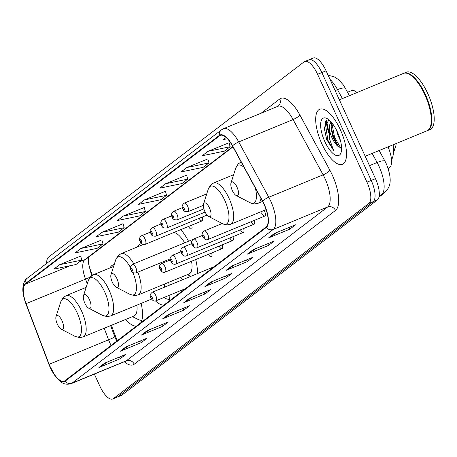 <?xml version="1.0" encoding="UTF-8"?>
<svg xmlns="http://www.w3.org/2000/svg" width="457" height="457" viewBox="0 0 457 457"><rect width="100%" height="100%" fill="white"/><g stroke="black" fill="none" stroke-linecap="round" stroke-linejoin="round"><path stroke-width="0.69" d="M114.199 264.603A32.887 12.476 -112.4 0 0 112.982 264.929A32.887 12.476 -112.4 0 0 110.028 267.882M141.664 243.615A32.887 12.476 -112.4 0 0 140.459 243.935A32.887 12.476 -112.4 0 0 137.506 246.889M188.547 241.233A32.887 12.476 -112.4 0 0 180.806 229.643M261.524 212.876A4.656 1.765 -112.4 0 0 264.74 216.075A4.656 1.765 -112.4 0 0 264.414 210.671A4.656 1.765 -112.4 0 0 264.289 210.403M111.371 325.315L117.118 340.448A24.821 9.42 -112.4 0 0 117.232 340.751M88.207 261.255A24.821 9.42 -112.4 0 0 91.229 272.281L92.365 275.28M180.504 277.49A32.887 12.476 -112.4 0 0 182.651 279.707M197.475 273.6A32.887 12.476 -112.4 0 0 195.665 259.565M155.42 300.923A32.887 12.476 -112.4 0 0 163.886 305.11M168.604 301.506A32.887 12.476 -112.4 0 0 169.981 294.993M169.21 285.248A32.887 12.476 -112.4 0 0 168.627 282.386M125.549 319.477A32.887 12.476 -112.4 0 0 136.409 326.098M141.127 322.499A32.887 12.476 -112.4 0 0 141.144 303.379M199.189 218.309A4.656 1.765 -112.4 0 0 202.097 220.874A4.656 1.765 -112.4 0 0 202.348 217.012M188.518 226.466A4.656 1.765 -112.4 0 0 191.42 229.026A4.656 1.765 -112.4 0 0 191.677 225.164M251.161 221.674A4.656 1.765 -112.4 0 0 254.063 224.233A4.656 1.765 -112.4 0 0 254.321 220.371M240.485 229.825A4.656 1.765 -112.4 0 0 243.387 232.39A4.656 1.765 -112.4 0 0 243.644 228.523M229.814 237.983A4.656 1.765 -112.4 0 0 232.716 240.542A4.656 1.765 -112.4 0 0 232.973 236.68M219.137 246.14A4.656 1.765 -112.4 0 0 222.039 248.699A4.656 1.765 -112.4 0 0 222.296 244.838M208.461 254.292A4.656 1.765 -112.4 0 0 211.363 256.857A4.656 1.765 -112.4 0 0 211.62 252.989M388.016 146.874A18.617 7.061 67.6 0 1 389.672 167.513L388.222 168.622M347.526 92.263L351.576 90.595A18.617 7.061 67.6 0 1 357.037 92.531M326.772 120.162A24.821 9.42 -112.4 0 0 328.977 131.599M94.353 374.089L99.894 386.188A18.617 7.061 -112.4 0 0 112.765 398.984L121.259 395.482A18.617 7.061 -112.4 0 0 121.882 395.122L377.391 199.926A18.617 7.061 -112.4 0 0 375.46 178.658L326.081 70.812A18.617 7.061 -112.4 0 0 313.211 58.016L308.966 59.764A18.617 7.061 -112.4 0 0 308.338 60.124M112.765 398.984A18.617 7.061 -112.4 0 0 113.393 398.624L368.896 203.422A18.617 7.061 -112.4 0 0 366.965 182.154L317.586 74.308L321.837 72.56A18.617 7.061 -112.4 0 0 308.966 59.764A18.617 7.061 -112.4 0 1 321.837 72.56L371.21 180.406L321.837 72.56L326.081 70.812M368.896 203.422L373.146 201.674A18.617 7.061 -112.4 0 0 371.21 180.406A18.617 7.061 -112.4 0 1 373.146 201.674L117.638 396.876L373.146 201.674L377.391 199.926M117.015 397.236A18.617 7.061 -112.4 0 0 117.638 396.876A18.617 7.061 -112.4 0 1 117.015 397.236M340.351 129.702A29.785 11.299 -112.4 0 0 319.757 109.234A29.785 11.299 -112.4 0 0 321.854 143.835A29.785 11.299 -112.4 0 0 342.447 164.309A29.785 11.299 -112.4 0 0 340.351 129.702A29.785 11.299 -112.4 0 0 319.757 109.234A29.785 11.299 -112.4 0 0 321.854 143.835A29.785 11.299 -112.4 0 0 342.447 164.309A29.785 11.299 -112.4 0 0 340.351 129.702M264.043 204.33A19.857 7.535 67.6 0 1 266.105 227.015L64.86 380.761A19.857 7.535 67.6 0 1 64.197 381.144A19.857 7.535 67.6 0 1 49.133 364.303L26.1 303.659A19.857 7.535 67.6 0 1 25.369 284.168L219.606 135.78A19.857 7.535 67.6 0 1 220.268 135.392A19.857 7.535 67.6 0 1 232.476 145.994L262.524 201.28A19.857 7.535 67.6 0 1 264.043 204.33M264.197 204.21A20.354 7.723 -112.4 0 0 262.638 201.086L232.59 145.8A20.354 7.723 -112.4 0 0 219.4 135.329L25.164 283.717A20.354 7.723 -112.4 0 0 25.912 303.699L48.945 364.343A20.354 7.723 -112.4 0 0 65.065 381.212L266.311 227.466A20.354 7.723 -112.4 0 0 264.197 204.21M107.686 361.864L99.632 367.137A4.964 4.57 -127.4 0 1 98.923 367.514L120.157 358.762L125.938 354.346L104.704 363.092L98.923 367.514M119.374 357.054L120.157 358.762M128.88 345.675L120.825 350.947A4.964 4.57 -127.4 0 1 120.122 351.319L141.35 342.567L147.131 338.151L125.898 346.903L120.122 351.319M140.567 340.859L141.35 342.567M150.079 329.48L142.024 334.752A4.964 4.57 -127.4 0 1 141.316 335.124L162.549 326.378L168.33 321.962L147.097 330.708L141.316 335.124M161.761 324.664L162.549 326.378M171.272 313.285L163.218 318.558A4.964 4.57 -127.4 0 1 162.509 318.929L183.743 310.183L189.524 305.767L168.29 314.513L162.509 318.929M182.96 308.469L183.743 310.183M277.25 232.322L269.196 237.594A4.964 4.57 -127.4 0 1 268.493 237.966L289.721 229.22L295.502 224.804L274.274 233.55L268.493 237.966M288.938 227.506L289.721 229.22M256.057 248.517L248.002 253.789A4.964 4.57 -127.4 0 1 247.294 254.161L268.527 245.409L274.309 240.993L253.075 249.745L247.294 254.161M267.745 243.701L268.527 245.409M234.858 264.706L226.803 269.978A4.964 4.57 -127.4 0 1 226.101 270.35L247.328 261.604L253.109 257.188L231.882 265.934L226.101 270.35M246.546 259.89L247.328 261.604M213.665 280.901L205.61 286.173A4.964 4.57 -127.4 0 1 204.902 286.545L226.135 277.799L231.916 273.383L210.683 282.129L204.902 286.545M225.352 276.085L226.135 277.799M192.471 297.096L184.411 302.368A4.964 4.57 -127.4 0 1 183.708 302.74L204.942 293.988L210.723 289.572L189.489 298.324L183.708 302.74M204.153 292.28L204.942 293.988M317.586 74.308A18.617 7.061 -112.4 0 0 304.716 61.518A18.617 7.061 -112.4 0 0 304.094 61.878L48.585 257.074A18.617 7.061 -112.4 0 0 46.66 263.403M123.076 223.702L102.042 232.299L96.261 236.715L118.386 232.122L124.167 227.706L123.059 223.639M101.882 239.891L80.843 248.494L75.062 252.91L97.192 248.311L102.974 243.895L101.865 239.834M80.683 256.086L59.65 264.683L53.869 269.104L75.999 264.506L81.774 260.09L80.672 256.023M186.667 175.122L165.628 183.72L159.847 188.135L181.977 183.543L187.758 179.127L186.65 175.06M207.861 158.927L186.827 167.525L181.046 171.941L203.171 167.348L208.952 162.932L207.844 158.865M229.06 142.733L208.021 151.336L202.24 155.751L224.37 151.153L230.151 146.737L229.043 142.675M226.135 137.494L223.439 139.556L227.403 138.734M144.275 207.507L123.236 216.104L117.455 220.525L139.585 215.927L145.366 211.511L144.258 207.444M144.435 199.915L138.654 204.33L160.778 199.732L166.559 195.316L165.451 191.255L144.435 199.915L166.559 195.316M165.628 183.72L187.758 179.127M186.827 167.525L208.952 162.932M208.021 151.336L230.151 146.737M123.236 216.104L145.366 211.511M102.042 232.299L124.167 227.706M80.843 248.494L102.974 243.895M59.65 264.683L81.774 260.09M365.212 156.271L427.049 130.793A31.025 11.773 -112.4 0 0 430.477 126.429A31.025 11.773 -112.4 0 0 424.867 94.748A31.025 11.773 -112.4 0 0 408.918 74.108A31.025 11.773 -112.4 0 0 403.411 73.423L339.362 99.815M430.528 126.252A30.716 11.653 -112.4 0 0 430.585 126.075A30.716 11.653 -112.4 0 0 425.033 94.713A30.716 11.653 -112.4 0 0 409.244 74.28A30.716 11.653 -112.4 0 0 409.084 74.194M427.312 130.673A31.025 11.773 -112.4 0 0 427.581 130.576A31.025 11.773 -112.4 0 0 425.398 94.53A31.025 11.773 -112.4 0 0 403.942 73.206A31.025 11.773 -112.4 0 0 403.68 73.32M427.581 130.576L429.968 129.588A31.025 11.773 -112.4 0 0 427.786 93.542A31.025 11.773 -112.4 0 0 406.33 72.217L403.942 73.206M340.505 140.807L338.037 135.443L336.586 130.314M328.949 119.843L324.196 127.8L326.652 139.465L333.53 150.307L329.611 139.145L329.337 128.977A14.024 5.324 -112.4 0 0 332.05 137.911A14.024 5.324 -112.4 0 0 337.946 146.36L337.872 146.28M329.337 128.977L329.566 125.098L331.057 121.893M341.573 148.148L337.946 146.36L332.982 137.528L331.005 127.8L331.753 122.71M337.386 131.97A20.234 7.678 -112.4 0 0 326.983 118.512A20.234 7.678 -112.4 0 0 320.7 123.31A20.234 7.678 -112.4 0 0 324.818 141.573A20.234 7.678 -112.4 0 0 341.042 152.632A20.234 7.678 -112.4 0 0 337.386 131.97M333.53 150.307L327.863 140.105L325.264 123.133L325.904 120.837M340.836 148.177L334.604 137.329L331.771 122.733M326.652 139.465L324.19 127.589M338.911 147.234L333.764 137.671L331.022 126.332M232.339 190.552A7.443 2.828 -112.4 0 0 236.166 195.505A7.443 2.828 -112.4 0 0 238.48 193.739A7.443 2.828 -112.4 0 0 236.966 187.016A7.443 2.828 -112.4 0 0 230.996 182.949A7.443 2.828 -112.4 0 0 232.339 190.552M391.523 159.773A34.126 12.95 -112.4 0 0 393.123 144.772M393.5 151.593A17.372 6.592 -112.4 0 0 394.585 149.696L395.716 146.171A14.27 5.415 -112.4 0 0 396.093 143.549M394.585 149.696A17.372 6.592 -112.4 0 0 394.934 144.024M204.862 211.545A7.443 2.828 -112.4 0 0 208.689 216.498A7.443 2.828 -112.4 0 0 211.003 214.733A7.443 2.828 -112.4 0 0 209.489 208.009A7.443 2.828 -112.4 0 0 203.514 203.942A7.443 2.828 -112.4 0 0 204.862 211.545M112.331 282.232A7.443 2.828 -112.4 0 0 116.158 287.19A7.443 2.828 -112.4 0 0 118.472 285.419A7.443 2.828 -112.4 0 0 116.958 278.701A7.443 2.828 -112.4 0 0 110.988 274.628A7.443 2.828 -112.4 0 0 112.331 282.232M137.86 272.183A22.336 8.477 -112.4 0 1 138.094 294.965L188.97 274A22.336 8.477 -112.4 0 0 191.569 261.255M184.668 242.833A22.336 8.477 -112.4 0 0 173.888 232.493M84.853 303.225A7.443 2.828 -112.4 0 0 88.681 308.178A7.443 2.828 -112.4 0 0 90.994 306.413A7.443 2.828 -112.4 0 0 89.481 299.695A7.443 2.828 -112.4 0 0 83.511 295.622A7.443 2.828 -112.4 0 0 84.853 303.225M164.554 287.167A22.336 8.477 -112.4 0 0 164.36 284.145M163.777 297.553L165.617 298.45A29.471 11.185 -112.4 0 0 169.387 299.272M57.376 324.219A7.443 2.828 -112.4 0 0 61.204 329.171A7.443 2.828 -112.4 0 0 63.517 327.406A7.443 2.828 -112.4 0 0 62.003 320.683A7.443 2.828 -112.4 0 0 56.028 316.615A7.443 2.828 -112.4 0 0 57.376 324.219M86.145 287.39L66.116 295.645A22.336 8.477 -112.4 0 1 81.563 311A22.336 8.477 -112.4 0 1 83.134 336.952L134.015 315.987A22.336 8.477 -112.4 0 0 136.883 305.133M132.41 316.65L138.134 319.443A29.471 11.185 -112.4 0 0 141.91 320.26M388.073 168.17L389.672 167.513M379.099 196.556L381.584 194.653A24.821 9.42 -112.4 0 0 379.007 166.297A24.821 9.42 -112.4 0 0 377.105 162.486L369.49 165.623M379.23 195.625L381.584 194.653A12.408 11.425 52.6 0 0 383.977 193.282L378.984 197.098M375.46 178.658L366.965 182.154M121.882 395.122L113.393 398.624M342.367 98.575L337.506 89.629L335.141 90.6M328.143 75.308L334.033 76.696L338.677 79.707L343.076 84.636L345.509 88.549A12.408 3.125 151.5 0 0 337.506 89.629A24.821 9.42 -112.4 0 0 330.017 79.404M379.184 150.513L385.102 161.412A12.408 3.125 151.5 0 0 377.105 162.486L372.169 153.403M89.092 267.179A8.066 0.548 -20.8 0 0 89.498 267.042M49.133 364.303L108.577 339.814A19.857 7.535 -112.4 0 0 109.914 343.001A19.857 7.535 -112.4 0 0 111.108 345.435M104.196 328.275L108.577 339.814A11.168 0.754 -20.8 0 0 114.798 336.7L116.678 341.173M134.249 364.189A6.204 5.713 52.6 0 0 126.366 360.762L327.612 207.015A24.821 9.42 -112.4 0 0 325.036 178.658A24.821 9.42 -112.4 0 0 323.133 174.848L293.086 119.557A24.821 9.42 -112.4 0 0 277.827 106.31L278.187 106.104A6.204 5.713 52.6 0 0 279.73 98.986A31.025 11.773 67.6 0 1 299.843 114.947L329.891 170.233A31.025 11.773 67.6 0 1 335.495 210.443L134.249 364.189A31.025 11.773 67.6 0 1 124.315 361.744M125.538 361.241A24.821 9.42 -112.4 0 0 126.366 360.762L72.012 383.155A24.821 9.42 67.6 0 1 71.183 383.634L125.898 361.064M219.4 135.329A6.204 5.713 52.6 0 1 221.445 129.874L223.473 128.703A24.821 9.42 67.6 0 1 238.731 141.95L268.779 197.241A24.821 9.42 67.6 0 1 270.681 201.051A24.821 9.42 67.6 0 1 273.263 229.408A6.204 5.713 -127.4 0 1 266.311 227.466M262.638 201.086A6.204 1.565 151.5 0 1 268.779 197.241L323.133 174.848A6.204 1.565 -28.5 0 0 329.891 170.233M25.164 283.717A6.204 5.713 -127.4 0 1 27.214 278.262C25.318 279.25 23.924 281.918 23.039 286.271C22.793 289.544 22.119 292.531 25.86 303.671A6.204 0.423 159.2 0 1 25.878 303.614M25.912 303.699A6.204 0.423 159.2 0 1 25.86 303.671L48.893 364.315A6.204 0.423 159.2 0 1 48.91 364.258M299.843 114.947A6.204 1.565 -28.5 0 1 293.086 119.557L238.731 141.95A6.204 1.565 151.5 0 0 232.59 145.8M48.945 364.343A6.204 0.423 159.2 0 1 48.893 364.315L55.583 376.619L60.313 381.492C63.443 384.131 67.065 384.845 71.183 383.634M65.065 381.212A6.204 5.713 52.6 0 0 72.012 383.155L273.263 229.408L327.612 207.015A6.204 5.713 52.6 0 1 335.495 210.443M261.153 113.182L279.73 98.986M25.369 284.168L70.132 265.723M79.404 261.907L84.819 259.673A19.857 7.535 -112.4 0 0 85.545 279.164L87.298 283.786M26.1 303.659L85.545 279.164A11.168 0.754 -20.8 0 0 90.303 277.039M219.606 135.78L221.011 135.198M232.813 146.611L84.819 259.673A11.168 10.283 52.6 0 0 86.973 258.439L232.967 146.897M184.411 302.368L189.963 298.124M205.61 286.173L211.163 281.935M226.803 269.978L232.356 265.74M248.002 253.789L253.549 249.545M269.196 237.594L274.748 233.356M163.218 318.558L168.77 314.319M142.024 334.752L147.571 330.514M120.825 350.947L126.378 346.703M99.632 367.137L105.179 362.898M326.247 120.511A24.821 9.42 -112.4 0 0 328.931 133.295M236.166 195.505L250.013 202.697A20.519 7.786 -112.4 0 0 255.309 188.004M262.604 201.428L258.102 203.285A22.336 8.477 -112.4 0 0 260.964 198.412M241.079 161.978L241.147 161.949A22.336 8.477 -112.4 0 0 241.079 161.978L238.074 164.052L235.755 168.09A20.519 7.786 -112.4 0 1 244.112 167.399M222.536 223.69A20.519 7.786 -112.4 0 0 228.911 218.823A20.519 7.786 -112.4 0 0 224.73 200.303A20.519 7.786 -112.4 0 0 208.278 189.084L210.597 185.045L213.602 182.971A22.336 8.477 -112.4 0 1 229.048 198.321A22.336 8.477 -112.4 0 1 230.619 224.273L227.026 224.918L222.536 223.69L208.689 216.498M116.158 287.19L130.005 294.382A20.519 7.786 -112.4 0 0 132.901 272.583M133.787 263.798A22.336 8.477 -112.4 0 0 121.071 253.658L118.066 255.737L115.747 259.77A20.519 7.786 -112.4 0 1 130.422 267.471M102.528 315.37A20.519 7.786 -112.4 0 0 108.903 310.509A20.519 7.786 -112.4 0 0 104.722 291.983A20.519 7.786 -112.4 0 0 88.27 280.764L90.589 276.725L93.594 274.651A22.336 8.477 -112.4 0 1 109.04 290.006A22.336 8.477 -112.4 0 1 110.611 315.958L107.018 316.604L102.528 315.37L88.681 308.178M61.204 329.171L75.051 336.363A20.519 7.786 -112.4 0 0 81.426 331.496A20.519 7.786 -112.4 0 0 77.244 312.976A20.519 7.786 -112.4 0 0 60.792 301.757L63.112 297.718L66.116 295.645M222.222 223.53L204.399 230.871A4.656 1.765 67.6 0 1 207.615 234.07A4.656 1.765 67.6 0 1 207.946 239.479L264.74 216.075M203.999 235.898A1.554 0.588 -112.4 0 0 202.874 234.864A1.554 0.588 -112.4 0 0 203.034 236.635A1.554 0.588 -112.4 0 0 204.159 237.674A1.554 0.588 -112.4 0 0 203.999 235.898M202.4 235.452L193.722 239.028A4.656 1.765 67.6 0 1 196.944 242.227A4.656 1.765 67.6 0 1 197.27 247.631L254.063 224.233M193.322 244.055A1.554 0.588 -112.4 0 0 192.203 243.021A1.554 0.588 -112.4 0 0 192.363 244.792A1.554 0.588 -112.4 0 0 193.488 245.826A1.554 0.588 -112.4 0 0 193.322 244.055M191.729 243.61L183.051 247.186A4.656 1.765 67.6 0 1 186.267 250.379A4.656 1.765 67.6 0 1 186.593 255.789L243.387 232.39M182.651 252.213A1.554 0.588 -112.4 0 0 181.526 251.173A1.554 0.588 -112.4 0 0 181.686 252.95A1.554 0.588 -112.4 0 0 182.811 253.983A1.554 0.588 -112.4 0 0 182.651 252.213M181.052 251.761L172.375 255.337A4.656 1.765 67.6 0 1 175.591 258.536A4.656 1.765 67.6 0 1 175.922 263.946L232.716 240.542M171.975 260.364A1.554 0.588 -112.4 0 0 170.849 259.33A1.554 0.588 -112.4 0 0 171.009 261.101A1.554 0.588 -112.4 0 0 172.135 262.141A1.554 0.588 -112.4 0 0 171.975 260.364M170.375 259.919L161.698 263.495A4.656 1.765 67.6 0 1 164.914 266.694A4.656 1.765 67.6 0 1 165.245 272.098L222.039 248.699M161.298 268.522A1.554 0.588 -112.4 0 0 160.173 267.488A1.554 0.588 -112.4 0 0 160.338 269.259A1.554 0.588 -112.4 0 0 161.458 270.293A1.554 0.588 -112.4 0 0 161.298 268.522M214.093 266.751L152.495 292.132A4.656 1.765 67.6 0 1 155.711 295.331A4.656 1.765 67.6 0 1 156.043 300.74L185.491 288.607M152.095 297.159A1.554 0.588 -112.4 0 0 150.97 296.125A1.554 0.588 -112.4 0 0 151.13 297.895A1.554 0.588 -112.4 0 0 152.255 298.935A1.554 0.588 -112.4 0 0 152.095 297.159M187.673 206.244A4.656 1.765 67.6 0 1 187.998 211.648C184.954 211.917 183.263 211.031 182.926 209.009C181.503 206.787 182.012 204.799 184.457 203.045A4.656 1.765 67.6 0 1 187.673 206.244M183.091 208.809A1.554 0.588 -112.4 0 0 184.217 209.849A1.554 0.588 -112.4 0 0 184.057 208.072A1.554 0.588 -112.4 0 0 182.931 207.038A1.554 0.588 -112.4 0 0 183.091 208.809M176.996 214.402A4.656 1.765 67.6 0 1 177.327 219.806C174.277 220.068 172.586 219.189 172.249 217.161C170.827 214.944 171.341 212.956 173.78 211.203A4.656 1.765 67.6 0 1 176.996 214.402M172.415 216.966A1.554 0.588 -112.4 0 0 173.54 218A1.554 0.588 -112.4 0 0 173.38 216.23A1.554 0.588 -112.4 0 0 172.255 215.196A1.554 0.588 -112.4 0 0 172.415 216.966M166.325 222.553A4.656 1.765 67.6 0 1 166.651 227.963C163.6 228.226 161.909 227.346 161.572 225.318C160.156 223.096 160.664 221.108 163.103 219.354A4.656 1.765 67.6 0 1 166.325 222.553M161.744 225.118A1.554 0.588 -112.4 0 0 162.869 226.158A1.554 0.588 -112.4 0 0 162.703 224.387A1.554 0.588 -112.4 0 0 161.578 223.347A1.554 0.588 -112.4 0 0 161.744 225.118M155.648 230.711A4.656 1.765 67.6 0 1 155.974 236.115C152.929 236.383 151.233 235.498 150.901 233.476C149.479 231.253 149.987 229.265 152.432 227.512A4.656 1.765 67.6 0 1 155.648 230.711M151.067 233.276A1.554 0.588 -112.4 0 0 152.192 234.31A1.554 0.588 -112.4 0 0 152.032 232.539A1.554 0.588 -112.4 0 0 150.907 231.505A1.554 0.588 -112.4 0 0 151.067 233.276M144.972 238.868A4.656 1.765 67.6 0 1 145.297 244.272C142.253 244.535 140.562 243.655 140.225 241.627C138.802 239.411 139.311 237.423 141.756 235.669A4.656 1.765 67.6 0 1 144.972 238.868M140.39 241.433A1.554 0.588 -112.4 0 0 141.516 242.467A1.554 0.588 -112.4 0 0 141.356 240.696A1.554 0.588 -112.4 0 0 140.23 239.657A1.554 0.588 -112.4 0 0 140.39 241.433M135.769 267.505A4.656 1.765 67.6 0 1 136.095 272.909C133.05 273.177 131.353 272.292 131.022 270.27C129.599 268.048 130.108 266.06 132.553 264.306A4.656 1.765 67.6 0 1 135.769 267.505M131.188 270.07A1.554 0.588 -112.4 0 0 132.313 271.104A1.554 0.588 -112.4 0 0 132.153 269.333A1.554 0.588 -112.4 0 0 131.028 268.299A1.554 0.588 -112.4 0 0 131.188 270.07M385.102 161.412L386.433 164.074C394.1 183.885 388.353 188.741 383.977 193.282M345.509 88.549L349.382 95.684M221.445 129.874L27.214 278.262M304.716 61.518L308.966 59.764M223.473 128.703L277.827 106.31M88.292 257.428L88.372 262.969L91.657 275.765M110.6 325.635L114.798 336.7M430.585 126.075L430.477 126.429M409.244 74.28L408.918 74.108M258.102 203.285L254.503 203.931L250.013 202.697M230.996 182.949L235.755 168.09M266.134 209.643L230.619 224.273M233.63 174.717L213.602 182.971M203.514 203.942L208.278 189.084M138.094 294.965L134.495 295.61L130.005 294.382M187.364 274.663L190.815 276.342M143.389 244.466L121.071 253.658M110.988 274.628L115.747 259.77M151.53 299.101L110.611 315.958M113.622 266.402L93.594 274.651M83.511 295.622L88.27 280.764M83.134 336.952L79.541 337.597L75.051 336.363M56.028 316.615L60.792 301.757M204.399 230.871C201.96 232.624 201.446 234.612 202.868 236.835C204.53 239.525 206.221 240.411 207.946 239.479M193.722 239.028C191.283 240.782 190.775 242.77 192.197 244.992C193.859 247.683 195.55 248.562 197.27 247.631M183.051 247.186C180.606 248.939 180.098 250.927 181.52 253.144C183.183 255.84 184.874 256.72 186.593 255.789M172.375 255.337C169.93 257.091 169.421 259.079 170.844 261.301C172.506 263.992 174.197 264.877 175.922 263.946M161.698 263.495C159.259 265.249 158.745 267.236 160.167 269.459C161.829 272.149 163.526 273.029 165.245 272.098M152.495 292.132C150.056 293.885 149.542 295.873 150.964 298.095C152.627 300.786 154.317 301.671 156.043 300.74M203.319 205.342L187.998 211.648M206.747 193.859L184.457 203.045M203.868 208.872L177.327 219.806M182.457 207.627L173.78 211.203M205.13 212.105L166.651 227.963M171.781 215.778L163.103 219.354M207.038 215.076L155.974 236.115M161.11 223.936L152.432 227.512M202.097 220.874L145.297 244.272M150.433 232.093L141.756 235.669M170.244 258.845L136.095 272.909M193.128 239.348L132.553 264.306"/></g></svg>
